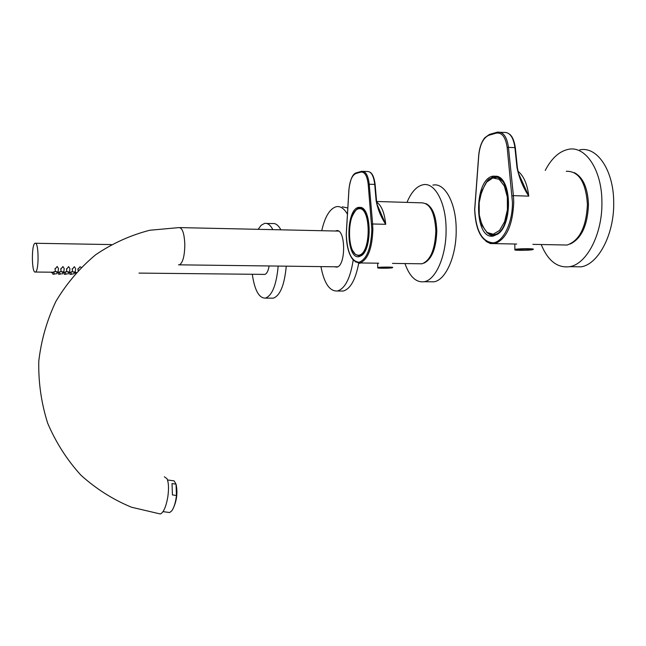 <?xml version="1.0" encoding="UTF-8"?>
<svg xmlns="http://www.w3.org/2000/svg" width="646" height="646" viewBox="0 0 646 646"><rect width="100%" height="100%" fill="white"/><g stroke="black" fill="none" stroke-linecap="round" stroke-linejoin="round"><path stroke-width="0.97" d="M429.606 281.777L433.959 281.817C445.805 280.17 456.625 255.638 456.181 229.588C456.238 203.175 444.836 182.293 432.868 185.111M404.994 263.697C409.669 276.69 416.04 282.706 424.107 281.729C435.824 280.073 446.523 255.477 446.079 229.354C446.128 202.868 434.847 181.938 423.017 184.764C416.646 186.218 411.292 192.096 406.972 202.392M376.61 201.487L421.345 202.828C429.937 202.989 434.766 212.34 435.832 230.856C435.081 249.477 430.478 260.459 422.032 263.794L419.311 263.762M358.57 207.358C345.4 209.474 345.836 259.74 358.998 256.664L361.38 255.646C372.048 249.485 371.595 209.038 360.839 207.398L361.461 208.165L358.57 207.358L358.247 208.327L359.184 208.351M357.327 209.029L358.247 208.327M355.494 254.435L359.677 255.929L363.464 253.595M360.864 207.406L358.99 207.358M376.699 202.174C381.503 205.46 384.515 212.833 385.719 224.299C380.882 216.951 377.684 209.078 376.125 200.68L377.175 204.669L385.719 224.299L372.613 223.984L372.863 229.443C372.193 248.379 367.945 259.547 360.129 262.954L355.26 261.808M359.757 255.582L360.549 255.703M425.956 203.619C432.594 206.922 436.203 216.022 436.801 230.929C436.163 248.524 431.859 259.264 423.913 263.164M573.244 266.725L581.166 266.83C598.382 264.262 614.273 234.232 613.7 202.699C613.853 170.633 597.154 145.939 579.728 149.888M541.187 244.519C547.961 260.871 557.474 268.26 569.715 266.677C586.754 264.101 602.484 233.965 601.91 202.327C602.064 170.148 585.518 145.39 568.278 149.355C559.194 151.334 551.514 158.351 545.232 170.423M566.276 171.263C578.84 171.045 585.89 182.148 587.416 204.556C586.253 227.109 579.51 240.603 567.18 245.028L562.206 244.931M503.985 182.479L497.678 177.198L492.938 176.132L492.204 177.392L493.245 177.432M490.209 178.708L492.204 177.392M486.68 232.382L490.266 234.74L494.133 235.136L498.357 233.295L501.538 230.162M492.866 176.148C473.486 179.54 473.986 240.231 493.35 236.032L497.695 234.135C512.464 225.058 511.907 179.063 496.992 176.261L493.625 176.156M517.971 171.214C523.736 175.865 527.338 184.175 528.767 196.142C522.921 187.17 518.988 177.585 516.962 167.387L518.48 173.249L528.767 196.142L513.392 195.633L513.756 202.287C512.69 225.309 506.416 239.085 494.925 243.623L490.354 243.55L486.034 241.386M495.781 177.521L494.949 177.755M492.082 234.312L495.159 234.91M498.09 177.335L496.556 177.375M574.342 172.66C583.088 177.279 587.803 187.946 588.474 204.661C587.569 225.373 581.497 238.487 570.265 244.002M176.172 484.613C177.836 493.358 176.649 501.667 172.619 509.557M167.524 479.954L174.121 480.89L176.043 484.153L176.463 495.49C175.639 502.33 174.089 507.441 171.812 510.816L169.664 512.528L168.63 512.391M176.463 495.49L172.425 494.925L172.03 483.579L176.043 484.153M35.344 272.047L35.393 272.031C39.164 271.49 38.833 241.208 35.078 243.259C31.331 243.897 31.606 273.686 35.344 272.047M264.133 274.389L264.836 274.397C266.798 273.807 268.227 270.997 269.124 265.958M81.13 267.363L80.047 266.741L77.94 269.406M75.227 271.942L72.627 271.926L75.227 271.942L75.647 268.728L74.347 266.669L72.247 269.334M69.534 271.861L69.946 268.663L68.638 266.604L66.538 269.269M63.809 271.821L61.192 271.805L63.809 271.821L64.229 268.607L62.904 266.54L60.813 269.196M58.075 271.74L58.487 268.55L57.163 266.467L55.072 269.132M71.044 272.418L70.39 272.394M65.351 272.362L64.721 272.329M56.993 272.249L59.036 272.273M72.554 271.401L70.987 272.087M66.845 271.344L65.303 272.031M61.12 271.288L59.602 271.966M55.378 271.231L53.884 271.909M53.933 272.241L53.335 272.216M54.466 274.122L52.883 274.187L54.466 274.122M54.28 274.17L53.707 274.187L54.28 274.17M55.766 273.807L54.175 273.864L55.766 273.807M55.58 273.847L54.999 273.872L55.58 273.847M61.483 273.864L59.892 273.92L61.483 273.864M61.297 273.904L60.716 273.928L61.297 273.904M67.184 273.92L65.593 273.977L67.184 273.92M66.998 273.961L66.417 273.985L66.998 273.961M72.877 273.977L71.278 274.033L72.877 273.977M72.683 274.017L72.102 274.041L72.683 274.017M60.167 274.179L58.576 274.243L60.167 274.179M59.981 274.227L59.4 274.243L59.981 274.227M65.844 274.235L64.261 274.292L65.844 274.235M65.658 274.284L65.084 274.3L65.658 274.284M71.512 274.292L69.929 274.348L71.512 274.292M71.326 274.332L70.745 274.356L71.326 274.332M52.657 272.66L51.583 272.717L52.673 272.798M57.05 271.683L55.459 271.74L57.05 271.683M56.872 271.724L56.291 271.748L56.872 271.724M62.605 271.788L62.024 271.813L62.605 271.788M68.524 271.805L66.918 271.861L68.524 271.805M68.331 271.845L67.749 271.869L68.331 271.845M74.04 271.909L73.458 271.926L74.04 271.909M58.35 272.717L57.26 272.774L58.374 272.862M64.035 272.774L62.92 272.838L64.059 272.919M69.703 272.83L68.565 272.895L69.72 272.975M75.348 272.887L74.193 272.951L75.372 273.032M252.287 274.267C254.637 290.272 259.006 298.226 265.401 298.121C272.168 295.61 276.431 284.926 278.176 266.071M272.87 229.645C270.375 224.986 267.622 222.902 264.61 223.387L261.234 225.22L258.125 229.322M271.385 298.145L273.315 298.153C280.17 295.65 284.482 284.991 286.259 266.176M280.889 229.823C278.369 225.171 275.576 223.088 272.523 223.573L266.596 223.435M334.58 266.782L336.687 267.121C346.199 266.289 345.788 227.973 336.291 230.711L335.395 231.018M340.41 291.023L343.228 291.047C350.423 288.972 355.599 279.653 358.748 263.075M347.734 207.955L342.315 206.833M347.346 214.052C344.092 208.48 340.466 206.017 336.469 206.663L336.049 206.752C329.646 208.916 324.873 216.903 321.74 230.719M320.941 266.604C324.114 283.279 329.589 291.411 337.382 291.007C345.045 288.641 350.326 278.313 353.209 260.031M178.514 264.828L179.426 264.836C182.786 262.89 184.586 256.236 184.829 244.874C184.376 233.569 182.438 227.812 179.023 227.594L149.791 230.251C130.532 235.192 112.509 243.348 95.705 254.726C79.991 267.783 66.764 283.263 56.016 301.157C46.98 320.101 41.239 340.103 38.784 361.179C38.332 382.408 41.304 403.088 47.683 423.219C55.936 442.567 67.006 459.879 80.887 475.149C96.109 488.893 112.985 499.592 131.534 507.231L160.337 513.982C163.503 512.593 165.982 506.989 167.774 497.186C168.953 488.893 168.703 482.732 167.023 478.702L164.375 476.821M376.125 200.68L374.728 184.425L376.481 200.736M360.872 208.4L361.3 208.416M362.083 207.947L361.259 207.923M359.677 255.929L358.998 256.664M362.261 208.052L361.348 208.028M368.212 184.425C367.154 175.752 364.691 171.642 360.815 172.094L355.857 173.524C352.086 175.284 349.793 180.622 348.961 189.536L346.28 234.433C347.152 252.15 351.408 261.428 359.047 262.268C366.823 259.232 371.087 248.306 371.846 229.492L368.212 184.425L369.221 184.231L372.613 223.984L371.603 224.162M363.302 171.36L367.227 171.505C371.167 171.335 373.671 175.647 374.728 184.425L369.221 184.231C368.172 175.446 365.684 171.133 361.768 171.303L361.364 171.376L361.768 171.303M360.815 172.094L361.364 171.376M356.527 172.805L355.857 173.524M378.241 267.436C381.673 266.927 394.932 267 392.502 267.509L378.241 267.436M378.508 267.743C374.454 268.268 387.657 268.429 391.662 267.904C395.861 267.371 382.489 267.202 378.508 267.743M358.538 208.828C346.28 211.533 346.652 257.229 358.91 255.186C371.498 253.571 371.119 205.581 358.538 208.828M359.039 208.383L359.039 208.383C371.797 204.419 372.354 254.153 359.572 255.582L355.873 254.702M498.51 176.875L497.412 176.834M494.133 235.136L493.35 236.032M496.168 176.907L495.337 176.875M507.183 147.611C505.64 137.114 501.999 132.285 496.265 133.133L488.957 135.24C483.418 137.671 480.026 144.3 478.791 155.145L474.737 209.643C475.949 231.026 482.174 242.089 493.399 242.831C503.476 241.612 512.674 222.595 512.448 202.351L507.183 147.611L508.467 147.361L513.392 195.633L512.1 195.867M516.962 167.387L514.927 147.659L508.467 147.361C506.948 136.799 503.315 131.719 497.573 132.139L496.919 132.269L497.573 132.139M515.258 147.982L514.927 147.659C513.4 137.114 509.742 132.042 503.961 132.454L500.424 132.285M496.265 133.133L496.919 132.269M489.741 134.376L488.957 135.24M515.112 249.784L514.862 249.396L515.847 249.219C520.87 248.492 536.277 248.589 532.877 249.324L532.643 249.38M516.162 249.59C510.219 250.365 525.618 250.632 531.521 249.865C537.674 249.081 522.049 248.799 516.162 249.59M493.245 234.223L499.536 230.428L504.615 221.683L507.417 209.692L507.32 196.933L504.356 186.056L499.156 179.289L492.825 177.933L486.64 182.132L481.787 190.941L479.179 202.61L479.267 214.908L482.045 225.527L487.011 232.431L493.245 234.223M486.664 182.107L493.479 177.384C512.278 171.844 513.013 232.269 494.174 234.684L487.415 232.972M433.959 281.817L424.107 281.729M392.469 263.398L422.032 263.794M361.986 254.936L361.38 255.646M356.285 172.845C352.7 173.774 350.245 179.338 348.913 189.528L346.232 234.441C346.539 246.457 348.969 255.089 353.507 260.346C358.239 263.035 360.452 263.899 360.129 262.954L378.734 263.205M377.175 204.669L376.545 200.866M375.148 184.619L376.537 200.769M375.14 184.514C374.284 177.868 372.629 173.79 370.158 172.28M361.227 171.416L356.406 172.813M377.692 267.533L377.66 263.197M358.918 208.4C358.788 206.26 348.856 215.417 349.074 232.326C348.993 237.599 350.003 243.421 352.078 249.808L355.421 254.379C357.779 255.566 359.168 255.969 359.572 255.582L360.815 255.598M581.166 266.83L569.715 266.677M497.678 177.198L496.992 176.261M498.357 233.295L497.695 234.135M489.45 134.425L484.839 137.711C481.512 141.813 479.461 147.619 478.702 155.137L474.657 209.667C475.682 231.922 482.441 243.243 494.925 243.623L516.719 244.051M532.837 244.358L567.18 245.028M518.48 173.249L517.381 167.621M515.355 147.91L517.365 167.476M515.338 147.756C514.273 140.675 512.27 136.088 509.323 134.005M496.75 132.317L489.603 134.384M532.877 249.324L532.885 249.59C534.549 249.55 529.841 248.516 516.114 249.582L514.862 249.396L514.822 244.01M493.479 177.384L490.435 178.571C487.593 178.845 484.096 185.103 479.938 197.345C474.132 219.374 488.852 239.125 493.665 234.764L495.748 234.716M163.034 511.64L169.664 512.528M111.282 244.576L35.506 243.267M264.836 274.397L138.979 273.096M76.268 272.45L74.08 272.426M70.995 272.418L68.403 272.37M65.351 272.337L62.702 272.313M53.925 272.224L35.393 272.031M52.883 274.187L52.584 272.208M56.783 273.864L57.05 271.829M54.175 273.864L53.86 271.764M62.492 273.92L62.759 271.885M59.892 273.92L59.577 271.829M68.193 273.977L68.46 271.942M65.593 273.977L65.286 271.885M73.878 274.033L74.137 272.006M71.278 274.033L70.971 271.95M58.576 274.243L58.285 272.265M64.261 274.292L63.97 272.321M69.929 274.348L69.631 272.386M75.421 273.387L75.283 272.442M51.583 272.717L51.502 272.192M55.459 271.74L54.991 268.623M61.192 271.805L60.732 268.696M66.918 271.861L66.457 268.768M72.627 271.926L72.166 268.833M78.093 270.48L77.859 268.906M57.26 272.774L57.179 272.257M62.92 272.838L62.84 272.313M68.565 272.895L68.484 272.37M74.193 272.951L74.12 272.426M273.315 298.153L265.401 298.121M337.543 230.743L336.291 230.711M343.228 291.047L337.382 291.007M179.426 264.836L337.592 266.814M179.968 227.61L338.423 231.082"/></g></svg>
